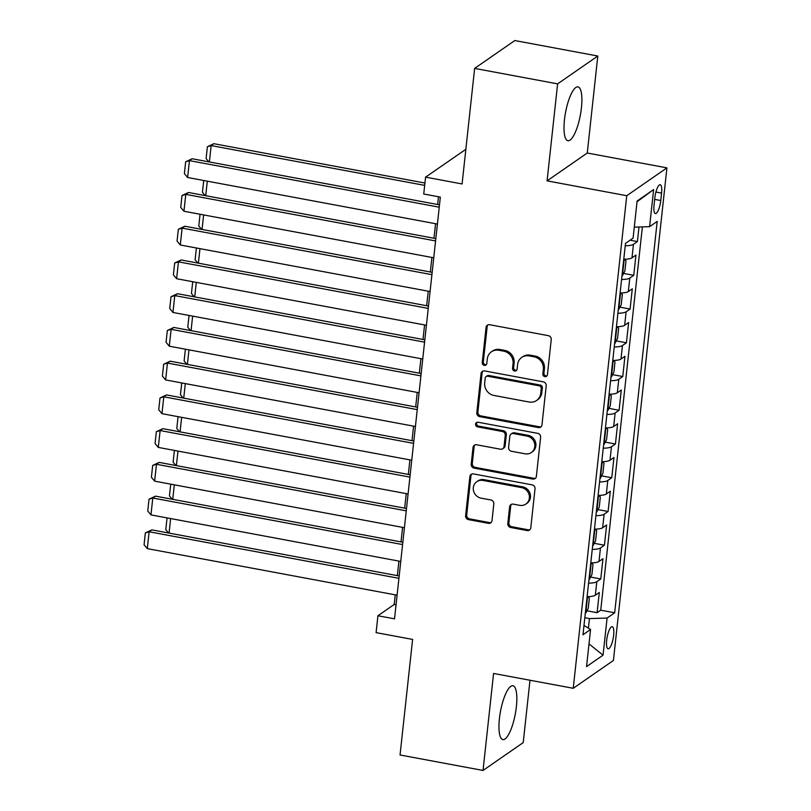 <?xml version="1.0" encoding="UTF-8"?>
<svg xmlns="http://www.w3.org/2000/svg" width="811" height="811" viewBox="0 0 811 811"><rect width="100%" height="100%" fill="white"/><g stroke="black" fill="none" stroke-linecap="round" stroke-linejoin="round"><path stroke-width="1.22" d="M544.88 376.659A2.413 2.24 -124.7 0 0 547.415 374.763L551.237 339.576A3.447 3.193 -124.7 0 0 548.337 335.663L489.682 324.724A3.447 3.193 -124.7 0 0 486.063 327.431L482.241 362.618A2.413 2.24 -124.7 0 0 485.901 365.031A2.413 2.24 -124.7 0 0 486.803 363.47L487.299 358.918A11.03 10.219 -124.7 0 1 491.446 351.792A11.03 10.219 -124.7 0 1 498.877 350.261L503.763 351.173A11.03 10.219 -124.7 0 1 513.039 363.713L512.542 368.265A2.413 2.24 -124.7 0 0 516.201 370.678A2.413 2.24 -124.7 0 0 517.104 369.117L517.6 364.565A11.03 10.219 -124.7 0 1 521.747 357.438A11.03 10.219 -124.7 0 1 529.178 355.907L534.064 356.82A11.03 10.219 -124.7 0 1 543.34 369.36L542.853 373.912A2.413 2.24 -124.7 0 0 544.88 376.659M521.747 357.438L522.831 356.688A11.03 10.219 -124.7 0 1 530.262 355.157L535.148 356.07A11.03 10.219 -124.7 0 1 544.424 368.61L543.938 373.161A2.413 2.24 -124.7 0 0 546.989 375.858M487.948 324.897A3.447 3.193 -124.7 0 0 487.158 326.681L483.326 361.868A2.413 2.24 -124.7 0 0 486.377 364.565M491.446 351.792L492.53 351.041A11.03 10.219 -124.7 0 1 499.961 349.511L504.847 350.423A11.03 10.219 -124.7 0 1 514.123 362.963L513.637 367.515A2.413 2.24 -124.7 0 0 516.688 370.211M516.364 706.797A27.392 7.522 100.6 0 0 512.907 685.741A27.392 7.522 100.6 0 0 499.424 718.536A27.392 7.522 100.6 0 0 502.871 739.591A27.392 7.522 100.6 0 0 516.364 706.797M581.416 107.934A27.392 7.522 100.6 0 0 577.969 86.878A27.392 7.522 100.6 0 0 564.476 119.673A27.392 7.522 100.6 0 0 567.923 140.729A27.392 7.522 100.6 0 0 581.416 107.934M613.633 635.348A11.242 3.092 100.6 0 0 612.224 626.7A11.242 3.092 100.6 0 0 606.689 640.163A11.242 3.092 100.6 0 0 608.098 648.8A11.242 3.092 100.6 0 0 613.633 635.348M507.808 523.571A3.447 3.193 -124.7 0 0 510.707 527.485L527.16 530.556A3.447 3.193 -124.7 0 0 530.779 527.849L535.027 488.769A3.447 3.193 -124.7 0 0 532.128 484.856L473.482 473.918A3.447 3.193 -124.7 0 0 469.863 476.625L465.615 515.705A3.447 3.193 -124.7 0 0 468.515 519.618L488.384 523.328A3.447 3.193 -124.7 0 0 492.003 520.621L493.818 503.895A3.447 3.193 -124.7 0 0 490.929 499.981L481.065 498.147A9.225 8.546 -124.7 0 1 473.573 491.03A9.225 8.546 -124.7 0 1 476.777 481.704A9.225 8.546 -124.7 0 1 482.991 480.426L521.605 487.624A9.225 8.546 -124.7 0 1 529.096 494.74A9.225 8.546 -124.7 0 1 525.893 504.057A9.225 8.546 -124.7 0 1 519.679 505.334L513.241 504.138A3.447 3.193 -124.7 0 0 509.622 506.845L507.808 523.571L508.892 522.811A3.447 3.193 -124.7 0 0 511.792 526.734L528.245 529.806A3.447 3.193 -124.7 0 0 529.988 529.634M557.623 83.868L547.08 180.863L587.265 153.015L597.798 56.02L557.623 83.868L474.638 68.398L462.088 183.955L425.572 177.143L423.737 194.011L440.332 197.114L394.521 618.844L377.916 615.752L376.091 632.621L412.606 639.423L400.046 754.98L483.032 770.45L523.217 742.602L529.988 680.236M547.08 180.863L626.751 195.715L573.245 688.296L493.575 673.454L483.032 770.45M538.352 427.559A3.447 3.193 -124.7 0 0 541.971 424.852L546.219 385.783A3.447 3.193 -124.7 0 0 543.319 381.859L484.664 370.931A3.447 3.193 -124.7 0 0 481.045 373.628L476.807 412.708A3.447 3.193 -124.7 0 0 479.696 416.631L538.352 427.559L539.437 426.809A3.447 3.193 -124.7 0 0 541.17 426.647M540.623 437.271L536.375 476.351A3.447 3.193 -124.7 0 1 532.756 479.058L474.111 468.129A3.447 3.193 -124.7 0 1 471.211 464.206L473.026 447.479A3.447 3.193 -124.7 0 1 476.645 444.783L500.428 449.213A3.447 3.193 -124.7 0 0 504.047 446.506L505.253 435.416A3.447 3.193 -124.7 0 0 502.354 431.493L477.588 426.88A2.413 2.24 -124.7 0 1 476.473 422.582A2.413 2.24 -124.7 0 1 478.095 422.237L537.723 433.358A3.447 3.193 -124.7 0 1 540.623 437.271M474.638 68.398L514.813 40.55L597.798 56.02M586.951 610.815L597.099 612.7L599.299 592.456L595.335 595.203L596.805 581.71A14.051 3.609 -173.8 0 1 588.583 583.129M590.611 577.067L600.769 578.963L602.968 558.718L599.005 561.465L600.464 547.972A14.051 3.609 -173.8 0 1 592.243 549.392M594.281 543.329L604.428 545.225L606.628 524.981L602.664 527.728L604.134 514.235A14.051 3.609 -173.8 0 1 595.913 515.654M597.94 509.592L608.098 511.488L610.298 491.243L606.334 493.99L607.794 480.497A14.051 3.609 -173.8 0 1 599.572 481.916M601.61 475.854L611.758 477.75L613.957 457.505L609.994 460.253L611.464 446.76A14.051 3.609 -173.8 0 1 603.242 448.179M605.28 442.117L615.427 444.012L617.627 423.768L613.663 426.515L615.133 413.022A14.051 3.609 -173.8 0 1 606.912 414.441M608.939 408.379L619.097 410.275L621.287 390.03L617.323 392.777L618.793 379.274A14.051 3.609 -173.8 0 1 610.571 380.704M612.609 374.641L622.757 376.527L624.957 356.293L620.993 359.04L622.463 345.537A14.051 3.609 -173.8 0 1 614.241 346.966M616.269 340.904L626.427 342.789L628.626 322.545L624.663 325.292L626.122 311.799A14.051 3.609 -173.8 0 1 617.901 313.218M619.939 307.166L630.086 309.052L632.286 288.807L628.322 291.555L629.792 278.061A14.051 3.609 -173.8 0 1 621.571 279.481M623.598 273.419L633.756 275.314L635.956 255.07L631.992 257.817A14.051 3.609 -173.8 0 1 623.771 259.236M654.842 197.772L654.041 205.193A10.888 2.991 100.6 0 0 655.41 213.557A10.888 2.991 100.6 0 0 660.772 200.53L661.573 193.099A10.888 2.991 100.6 0 0 660.205 184.736A10.888 2.991 100.6 0 0 654.842 197.772M626.751 195.715L666.926 167.867L613.42 660.458L573.245 688.296M597.099 612.7L600.738 610.186L614.677 612.781L657.194 221.413L649.601 226.674L634.283 227.141M614.677 612.781L607.084 618.053L603.049 655.166L586.546 666.601L590.57 629.488L582.977 634.76L625.494 243.391L633.087 238.12L637.122 201.006L653.625 189.561L649.601 226.674M630.076 240.208L637.416 241.577L633.452 244.324A14.051 3.609 -173.8 0 1 625.23 245.743M633.756 275.314L629.792 278.061M630.086 309.052L626.122 311.799M626.427 342.789L622.463 345.537M622.757 376.527L618.793 379.274M619.097 410.275L615.133 413.022M615.427 444.012L611.464 446.76M611.758 477.75L607.794 480.497M608.098 511.488L604.134 514.235M604.428 545.225L600.464 547.972M600.769 578.963L596.805 581.71M600.738 610.186L642.373 226.898M637.416 241.577L638.997 226.999M588.421 628.16L589.455 618.58L584.822 617.718M465.849 149.315L425.572 177.143M587.265 153.015L666.926 167.867M395.251 594.848L394.207 604.459L377.916 615.752M438.498 196.769L437.656 204.514M435.568 223.724L433.997 238.252M431.908 257.462L430.327 271.989M428.238 291.2L426.657 305.727M424.579 324.937L422.997 339.464M420.909 358.675L419.328 373.202M417.249 392.412L415.668 406.94M413.58 426.15L411.998 440.677M409.91 459.888L408.339 474.425M406.25 493.625L404.669 508.162M402.58 527.373L401.009 541.9M398.921 561.111L397.339 575.638M396.042 604.803L394.207 604.459M620.101 292.984A14.051 3.609 6.2 0 0 628.322 291.555M616.441 326.721A14.051 3.609 6.2 0 0 624.663 325.292M612.771 360.459A14.051 3.609 6.2 0 0 620.993 359.04M609.102 394.197A14.051 3.609 6.2 0 0 617.323 392.777M605.442 427.934A14.051 3.609 6.2 0 0 613.663 426.515M601.772 461.672A14.051 3.609 6.2 0 0 609.994 460.253M598.112 495.409A14.051 3.609 6.2 0 0 606.334 493.99M594.443 529.147A14.051 3.609 6.2 0 0 602.664 527.728M590.783 562.895A14.051 3.609 6.2 0 0 599.005 561.465M590.57 629.488L583.981 625.443M587.113 596.632A14.051 3.609 6.2 0 0 595.335 595.203M589.455 618.58L607.084 618.053M637.04 201.757L653.625 189.561M603.049 655.166L589.009 643.904M482.93 371.093A3.447 3.193 -124.7 0 0 482.129 372.878L477.892 411.958A3.447 3.193 -124.7 0 0 480.791 415.881L539.437 426.809M541.251 388.57A2.413 2.24 -124.7 0 0 539.224 385.823L487.746 376.233A2.413 2.24 -124.7 0 0 485.211 378.129L484.694 382.924A11.03 10.219 -124.7 0 0 493.97 395.464L529.157 402.023A11.03 10.219 -124.7 0 0 536.588 400.492A11.03 10.219 -124.7 0 0 540.734 393.376L541.251 388.57L542.346 387.82A2.413 2.24 -124.7 0 0 540.308 385.073L539.224 385.823M486.124 376.568L487.208 375.817A2.413 2.24 -124.7 0 1 488.83 375.483L540.308 385.073M536.588 400.492L537.673 399.742A11.03 10.219 -124.7 0 0 541.819 392.615L540.734 393.376M542.346 387.82L541.819 392.615M474.901 444.945A3.447 3.193 -124.7 0 0 474.111 446.729L472.296 463.456A3.447 3.193 -124.7 0 0 475.195 467.369L533.841 478.308A3.447 3.193 -124.7 0 0 535.584 478.145M502.749 448.736L503.834 447.976A3.447 3.193 -124.7 0 0 505.131 445.756L506.338 434.655A3.447 3.193 -124.7 0 0 503.438 430.742L478.672 426.13L477.588 426.88M477.071 422.288A2.413 2.24 -124.7 0 0 478.672 426.13M525.112 453.815A9.225 8.546 -124.7 0 0 531.327 452.528A9.225 8.546 -124.7 0 0 534.53 443.211A9.225 8.546 -124.7 0 0 527.038 436.095L513.434 433.561A3.447 3.193 -124.7 0 0 509.815 436.267L508.609 447.358A3.447 3.193 -124.7 0 0 511.508 451.281L525.112 453.815M531.327 452.528L532.411 451.778A9.225 8.546 -124.7 0 0 535.615 442.461A9.225 8.546 -124.7 0 0 528.123 435.345L527.038 436.095M511.112 434.037L512.197 433.287A3.447 3.193 -124.7 0 1 514.519 432.81L528.123 435.345M511.508 504.3A3.447 3.193 -124.7 0 0 510.707 506.094L508.892 522.811M525.893 504.057L526.978 503.307A9.225 8.546 -124.7 0 0 530.191 493.98A9.225 8.546 -124.7 0 0 522.689 486.874L521.605 487.624M476.777 481.704L477.861 480.953A9.225 8.546 -124.7 0 1 484.076 479.676L522.689 486.874M471.738 474.08A3.447 3.193 -124.7 0 0 470.948 475.875L466.7 514.955A3.447 3.193 -124.7 0 0 469.599 518.868L489.469 522.578A3.447 3.193 -124.7 0 0 491.213 522.406M424.923 183.033L213.881 143.699L211.164 145.585L424.67 185.374M208.843 161.865L206.106 158.55L207.383 146.74L211.164 145.585L209.38 161.957M207.383 146.74L213.881 143.699M437.403 224.059L187.615 177.497L189.45 160.629L192.156 158.753L185.668 161.794L189.45 160.629L439.238 207.19M439.491 204.848L192.156 158.753M187.615 177.497L184.391 173.605L185.668 161.794M624.47 259.236L625.991 260.818L624.896 270.935L622.351 275.811A9.306 2.392 -173.8 0 1 621.946 276.034M622.716 268.958L623.01 266.231M207.302 181.167L205.72 195.704M205.183 195.603L202.436 192.288L203.723 180.508M620.8 292.974L622.331 294.555L621.226 304.672L618.692 309.549A9.306 2.392 -173.8 0 1 618.276 309.772M619.046 302.696L619.34 299.969M203.632 214.905L202.051 229.442M201.513 229.341L198.776 226.026L200.053 214.246M617.141 326.711L618.661 328.293L617.566 338.41L615.022 343.296A9.306 2.392 -173.8 0 1 614.616 343.509M615.377 336.443L615.681 333.706M199.962 248.653L198.391 263.18M197.843 263.078L195.106 259.763L196.394 247.984M613.471 360.449L615.002 362.03L613.897 372.148L611.362 377.034A9.306 2.392 -173.8 0 1 610.947 377.247M611.717 370.181L612.011 367.444M196.303 282.39L194.721 296.917M194.184 296.816L191.447 293.501L192.724 281.721M433.743 257.797L183.945 211.245L185.78 194.376L188.497 192.491L182.009 195.532L185.78 194.376L435.568 240.928M435.831 238.596L188.497 192.491M183.945 211.245L180.721 207.342L182.009 195.532M430.073 291.544L180.285 244.983L182.12 228.114L184.827 226.228L178.339 229.27L182.12 228.114L431.908 274.665M432.162 272.334L184.827 226.228M180.285 244.983L177.062 241.08L178.339 229.27M426.414 325.282L176.616 278.72L178.45 261.852L181.167 259.966L174.679 263.007L178.45 261.852L428.238 308.413M428.492 306.071L181.167 259.966M176.616 278.72L173.392 274.817L174.679 263.007M422.744 359.02L172.956 312.458L174.781 295.589L177.497 293.704L171.009 296.745L174.781 295.589L424.579 342.151M424.832 339.809L177.497 293.704M172.956 312.458L169.722 308.555L171.009 296.745M609.811 394.187L611.332 395.768L610.237 405.895L607.692 410.771A9.306 2.392 -173.8 0 1 607.287 410.984M608.047 403.919L608.351 401.181M192.633 316.128L191.061 330.655M190.514 330.553L187.777 327.249L189.054 315.459M419.074 392.757L169.286 346.196L171.121 329.327L173.838 327.441L167.34 330.493L171.121 329.327L420.909 375.888M421.162 373.547L173.838 327.441M169.286 346.196L166.062 342.293L167.34 330.493M606.141 427.934L607.672 429.506L606.567 439.633L604.033 444.509A9.306 2.392 -173.8 0 1 603.617 444.722M604.388 437.656L604.682 434.929M188.973 349.865L187.392 364.392M186.854 364.291L184.117 360.986L185.395 349.196M415.414 426.495L165.626 379.933L167.451 363.064L170.168 361.179L163.68 364.23L167.451 363.064L417.249 409.626M417.503 407.284L170.168 361.179M165.626 379.933L162.393 376.04L163.68 364.23M602.482 461.672L604.002 463.243L602.908 473.371L600.363 478.247A9.306 2.392 -173.8 0 1 599.947 478.46M600.718 471.394L601.012 468.667M185.303 383.603L183.732 398.13M183.185 398.029L180.447 394.724L181.725 382.934M411.745 460.232L161.957 413.671L163.792 396.802L166.508 394.927L160.01 397.968L163.792 396.802L413.58 443.364M413.833 441.022L166.508 394.927M161.957 413.671L158.733 409.778L160.01 397.968M598.812 495.409L600.343 496.981L599.238 507.108L596.703 511.984A9.306 2.392 -173.8 0 1 596.288 512.207M597.058 505.131L597.352 502.404M181.644 417.341L180.062 431.868M179.525 431.766L176.788 428.461L178.065 416.672M408.085 493.97L158.287 447.408L160.122 430.54L162.839 428.664L156.351 431.705L160.122 430.54L409.92 477.101M410.173 474.759L162.839 428.664M158.287 447.408L155.063 443.516L156.351 431.705M595.152 529.147L596.673 530.729L595.578 540.846L593.034 545.722A9.306 2.392 -173.8 0 1 592.618 545.945M593.388 538.869L593.682 536.142M177.974 451.078L176.392 465.615M175.855 465.514L173.118 462.199L174.395 450.419M404.415 527.708L154.627 481.156L156.462 464.277L159.169 462.402L152.681 465.443L156.462 464.277L406.25 510.839M406.504 508.497L159.169 462.402M154.627 481.156L151.404 477.253L152.681 465.443M591.483 562.885L593.003 564.466L591.908 574.583L589.364 579.459A9.306 2.392 -173.8 0 1 588.958 579.683M589.729 572.607L590.023 569.88M174.314 484.816L172.733 499.353M172.196 499.252L169.448 495.937L170.736 484.157M400.756 561.445L150.958 514.894L152.792 498.025L155.509 496.139L149.021 499.181L152.792 498.025L402.591 544.576M402.844 542.245L155.509 496.139M150.958 514.894L147.734 510.991L149.021 499.181M587.813 596.622L589.344 598.204L588.239 608.321L585.704 613.207A9.306 2.392 -173.8 0 1 585.289 613.42M586.059 606.354L586.353 603.617M170.645 518.564L169.063 533.091M168.526 532.989L165.789 529.674L167.066 517.894M397.086 595.193L147.298 548.631L149.133 531.763L151.839 529.877L145.351 532.918L149.133 531.763L398.921 578.324M399.174 575.982L151.839 529.877M147.298 548.631L144.074 544.728L145.351 532.918M631.992 257.817L633.452 244.324M655.917 192.045L661.573 193.099M654.67 199.384L660.772 200.53M544.424 368.61L543.34 369.36M535.148 356.07L534.064 356.82M530.262 355.157L529.178 355.907M513.637 367.515L512.542 368.265M514.123 362.963L513.039 363.713M504.847 350.423L503.763 351.173M499.961 349.511L498.877 350.261M483.326 361.868L482.241 362.618M487.158 326.681L486.063 327.431M543.938 373.161L542.853 373.912M480.791 415.881L479.696 416.631M477.892 411.958L476.807 412.708M482.129 372.878L481.045 373.628M488.83 375.483L487.746 376.233M533.841 478.308L532.756 479.058M475.195 467.369L474.111 468.129M472.296 463.456L471.211 464.206M474.111 446.729L473.026 447.479M505.131 445.756L504.047 446.506M506.338 434.655L505.253 435.416M503.438 430.742L502.354 431.493M514.519 432.81L513.434 433.561M510.707 506.094L509.622 506.845M484.076 479.676L482.991 480.426M489.469 522.578L488.384 523.328M469.599 518.868L468.515 519.618M466.7 514.955L465.615 515.705M470.948 475.875L469.863 476.625M528.245 529.806L527.16 530.556M511.792 526.734L510.707 527.485M622.422 275.689L624.206 259.236M618.752 309.427L620.547 292.974M615.093 343.175L616.877 326.721M611.423 376.912L613.207 360.459M607.763 410.65L609.548 394.197M604.094 444.387L605.878 427.934M600.434 478.125L602.218 461.672M596.764 511.863L598.548 495.409M593.094 545.6L594.889 529.147M589.435 579.338L591.219 562.885M585.765 613.086L587.559 596.622"/></g></svg>
